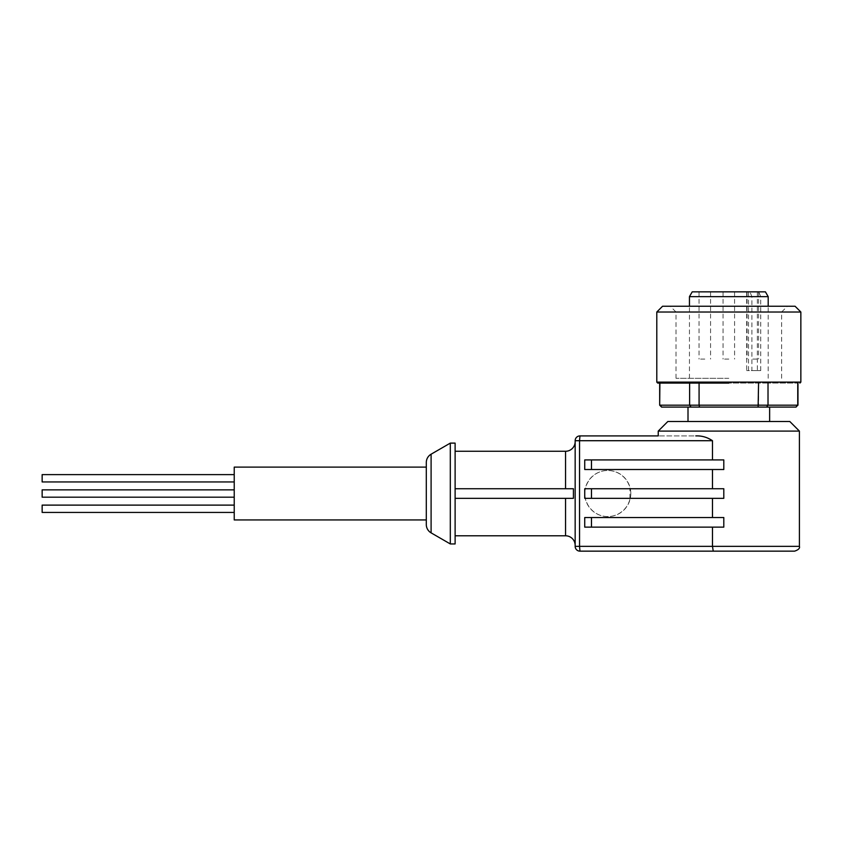<?xml version="1.0" encoding="UTF-8"?>
<svg xmlns="http://www.w3.org/2000/svg" width="843" height="843" viewBox="0 0 843 843"><rect width="100%" height="100%" fill="white"/><g stroke="black" fill="none" stroke-linecap="round" stroke-linejoin="round"><path stroke-width="0.63" stroke-dasharray="4.21 3.16" d="M426.305 467.117L426.305 519.941L426.305 467.117M565.558 498.329L455.115 498.329L455.115 535.79L455.115 498.329L565.558 498.329L565.558 535.79M455.115 488.729L573.419 488.729L455.115 488.729L455.115 498.329L455.115 451.268L455.115 488.729L573.419 488.729L573.419 498.329L455.115 498.329M575.158 441.669L575.158 545.389L575.158 441.669M728.826 383.08L657.751 383.08L728.826 383.08M42.15 489.867L42.15 497.191M234.228 493.524L234.228 497.191L234.228 493.524M42.15 505.115L42.15 512.439M234.228 508.772L234.228 512.439L234.228 508.772M42.15 474.62L42.15 481.943M234.228 478.287L234.228 474.62L234.228 478.287M450.31 443.112L450.31 543.946M712.472 459.92L584.736 459.92L712.472 459.92L712.472 440.71C707.33 437.264 701.776 435.662 695.802 435.905L658.235 435.905L695.802 435.905M712.472 469.519L584.736 469.519L712.472 469.519L712.472 488.729L723.8 488.729L630.142 488.729A23.046 22.961 90 0 0 585.232 488.729L712.472 488.729M712.472 498.329L585.232 498.329A23.046 22.961 90 0 0 630.142 498.329L712.472 498.329L712.472 517.539L723.8 517.539L584.736 517.539L712.472 517.539M712.472 527.138L584.736 527.138L712.472 527.138L712.472 546.348L713.241 551.153L579.963 551.153A4.805 4.805 0 0 1 575.158 546.348A4.805 4.805 0 0 0 579.963 551.153L579.541 546.348L575.158 546.348L575.158 440.71L579.541 440.71L579.541 546.348L799.406 546.348M585.232 488.729L584.736 492.776A23.046 22.961 90 0 0 584.736 494.283L585.232 498.329M629.953 498.329L629.953 488.729L723.8 488.729L723.8 498.329L630.142 498.329M630.817 493.524A23.046 22.961 -90 0 1 607.856 516.58A23.046 22.961 -90 0 1 584.894 493.524A23.046 22.961 -90 0 1 607.856 470.478A23.046 22.961 -90 0 1 630.817 493.524M667.835 421.5L789.807 421.5M658.235 431.1L799.406 431.1M728.826 407.095L688.004 407.095L728.826 407.095M656.792 312.015L800.85 312.015M662.556 306.251L795.086 306.251M728.826 378.286L676.002 378.286L728.826 378.286M689.448 296.652L751.893 296.652L751.893 370.604L746.687 370.604L760.723 370.604L751.893 370.604M760.723 370.604L760.723 296.652L768.194 296.652M760.723 296.652L758.742 291.847L765.423 291.847M692.219 291.847L749.912 291.847L751.893 296.652M728.826 359.076L723.062 359.076L728.826 359.076M704.811 359.076L699.047 359.076L704.811 359.076M704.811 291.847L699.047 291.847L704.811 291.847M752.831 359.076L758.595 359.076L752.831 359.076M752.831 291.847L758.595 291.847L752.831 291.847M234.228 519.941L234.228 467.117M455.115 443.112L455.115 543.946M579.963 435.905A4.805 4.805 0 0 0 575.158 440.71A4.805 4.805 0 0 1 579.963 435.905L579.541 440.71L712.472 440.71M591.48 459.92L584.736 459.92L584.736 469.519L723.8 469.519L723.8 459.92L591.48 459.92L591.48 469.519M584.736 494.283L585.19 498.329M591.48 517.539L584.736 517.539L584.736 527.138L723.8 527.138L723.8 517.539L591.48 517.539L591.48 527.138M585.19 488.729L584.736 492.776M728.826 421.5L688.004 421.5L728.826 421.5M661.597 407.095L796.045 407.095M691.07 407.095L689.627 405.177L689.627 383.08L659.89 383.08L659.89 405.177L699.079 405.177L699.521 407.095M661.776 407.095L659.679 405.177M795.876 407.095L797.752 405.177L797.752 383.08L768.015 383.08L797.752 383.08M797.973 405.177L758.563 405.177L758.563 383.08L699.079 383.08L768.015 383.08L768.015 405.177L766.572 407.095M758.12 407.095L758.563 405.177L699.079 405.177L699.079 383.08L689.627 383.08L699.079 383.08M659.89 383.08L689.627 383.08M768.015 383.08L758.563 383.08M728.826 306.251L787.404 306.251L728.826 306.251M728.826 312.015L781.64 312.015L728.826 312.015M758.742 291.847L749.912 291.847M728.826 291.847L734.58 291.847L728.826 291.847M431.1 454.198L431.1 532.86M656.792 382.121L800.85 382.121M565.558 451.268L565.558 488.729M757.341 291.847L757.341 370.604M748.51 370.604L748.51 291.847M676.002 378.286L676.002 312.015L670.238 306.251M768.194 378.286L768.194 306.251M723.062 291.847L723.062 359.076M699.047 291.847L699.047 359.076M747.067 291.847L747.067 359.076M781.64 378.286L781.64 312.015L787.404 306.251M689.448 378.286L689.448 306.251M746.687 291.847L746.687 370.604M734.58 291.847L734.58 359.076M710.575 291.847L710.575 359.076M758.595 291.847L758.595 359.076"/><path stroke-width="1.26" d="M426.305 524.546L426.305 462.512L426.305 467.117L234.228 467.117L234.228 519.941L426.305 519.941L426.305 524.546A9.6 9.6 0 0 0 431.1 532.86L431.1 454.198L450.31 443.112L450.31 543.946L455.115 543.946L455.115 443.112L450.31 443.112M426.305 462.512A9.6 9.6 0 0 1 431.1 454.198M575.158 545.389A9.6 9.6 0 0 0 565.558 535.79L455.115 535.79M455.115 498.329L573.419 498.329L573.419 488.729L455.115 488.729M575.158 441.669A9.6 9.6 0 0 1 565.558 451.268L455.115 451.268M728.826 383.08L657.751 383.08L728.826 383.08M234.228 497.191L42.15 497.191L42.15 489.867L234.228 489.867M234.228 512.439L42.15 512.439L42.15 505.115L234.228 505.115M234.228 481.943L42.15 481.943L42.15 474.62L234.228 474.62M426.305 519.941L426.305 467.117M712.472 527.138L712.472 546.348L579.541 546.348L579.541 440.71L575.158 440.71L575.158 546.348L579.541 546.348L579.963 551.153A4.805 4.805 0 0 1 575.158 546.348A4.805 4.805 0 0 0 579.963 551.153L794.612 551.153L713.241 551.153L794.612 551.153L713.241 551.153L712.472 546.348L799.406 546.348L799.406 431.1L658.235 431.1L658.235 435.905L579.963 435.905L658.235 435.905M695.802 435.905C701.766 435.662 707.319 437.264 712.472 440.71L579.541 440.71L579.963 435.905A4.805 4.805 0 0 0 575.158 440.71A4.805 4.805 0 0 1 579.963 435.905M712.472 459.92L712.472 440.71M712.472 488.729L712.472 469.519M712.472 517.539L712.472 498.329M799.406 431.1L789.807 421.5L667.835 421.5L658.235 431.1M656.792 382.121L800.85 382.121L800.85 312.015L656.792 312.015L656.792 382.121L657.751 383.08M800.85 312.015L795.086 306.251L662.556 306.251L656.792 312.015M768.194 296.652L689.448 296.652L692.219 291.847L765.423 291.847L768.194 296.652L768.194 306.251M591.48 527.138L584.736 527.138L584.736 517.539L723.8 517.539L723.8 527.138L591.48 527.138L591.48 517.539M591.48 498.329L584.736 498.329L584.736 488.729L723.8 488.729L723.8 498.329L591.48 498.329L591.48 488.729M591.48 469.519L584.736 469.519L584.736 459.92L723.8 459.92L723.8 469.519L591.48 469.519L591.48 459.92M795.876 407.095L797.752 405.177L796.045 407.095L661.597 407.095L659.679 405.177L659.89 383.08M661.776 407.095L659.89 405.177L699.079 405.177L699.079 383.08M691.07 407.095L689.627 405.177L689.627 383.08M699.521 407.095L699.079 405.177L768.015 405.177L768.015 383.08M758.12 407.095L758.563 383.08M766.572 407.095L768.015 405.177L797.752 405.177L797.752 383.08M565.558 535.79L565.558 498.329M565.558 488.729L565.558 451.268M769.638 421.5L769.638 407.095M431.1 532.86L450.31 543.946M799.406 546.348C800.081 548.235 798.479 549.836 794.612 551.153M688.004 421.5L688.004 407.095M659.679 405.177L659.679 383.08M797.973 405.177L797.973 383.08M800.85 382.121L799.891 383.08M689.448 306.251L689.448 296.652"/></g></svg>
